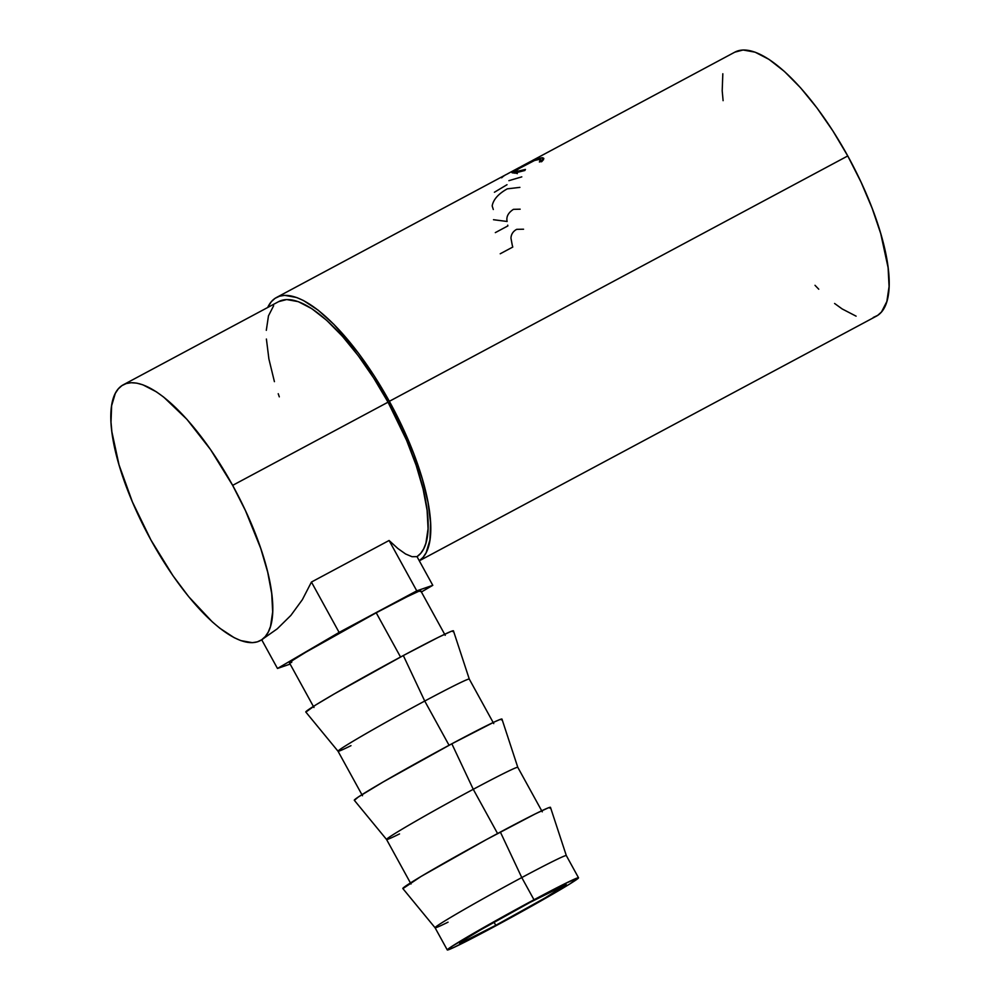 <?xml version="1.0" encoding="UTF-8"?>
<svg xmlns="http://www.w3.org/2000/svg" width="1000" height="1000" viewBox="0 0 1000 1000"><rect width="100%" height="100%" fill="white"/><g stroke="black" fill="none" stroke-linecap="round" stroke-linejoin="round"><path stroke-width="1.5" d="M530.025 902.4A60.85 1.9 -28.8 0 1 566.225 884.55A60.85 1.9 -28.8 0 1 495.763 925.325L494.038 922.188L495.763 925.325L545.375 897.763L566.112 884.5L530.025 902.4L480.425 929.975L462.4 940.9L460.025 942.613L459.688 943.225L461.388 942.712L495.763 925.325A60.85 1.9 -28.8 0 1 459.575 943.175A60.85 1.9 -28.8 0 1 530.025 902.4M578.525 877.788A74.887 2.338 -28.8 0 1 491.812 927.975L454.038 947.362L447.4 950L450.737 947.138L483.85 927.412L533.987 899.762A74.887 2.338 -28.8 0 1 578.525 877.788L566.325 855.588A74.887 2.338 151.2 0 0 521.775 877.562A74.887 2.338 151.2 0 0 435.075 927.75A74.887 2.338 -28.8 0 1 521.775 877.562L500.363 832.05A84.25 2.637 151.2 0 0 402.825 888.525L435.075 927.763L447.275 949.938A74.887 2.338 -28.8 0 1 533.987 899.762L521.775 877.562A74.887 2.338 -28.8 0 1 566.325 855.6L550.475 807.35A84.25 2.637 151.2 0 0 500.363 832.05L521.775 877.562L533.987 899.762L564.963 883.65L578.387 877.725L569.75 883.988L552.863 894.038L491.812 927.975A74.887 2.338 -28.8 0 1 447.275 949.938M448.038 922.175A74.887 2.338 -28.8 0 1 435.075 927.763M354.45 800.312L358.2 797.087L383.162 781.963L451.838 743.787L473.263 789.3L497.575 833.538L473.263 789.3A74.887 2.338 151.2 0 0 386.55 839.488A74.887 2.338 -28.8 0 1 473.263 789.3L451.838 743.787A84.25 2.637 151.2 0 0 354.3 800.263L386.562 839.5L411.025 884M399.513 833.925A74.887 2.338 -28.8 0 1 386.562 839.5M350.988 745.662A74.887 2.338 -28.8 0 1 338.038 751.237A74.887 2.338 -28.8 0 1 424.738 701.05L449.062 745.288L424.738 701.05A74.887 2.338 151.2 0 0 338.025 751.225L362.5 795.738M305.925 712.062L315.65 705.013L334.637 693.713L403.325 655.537L424.738 701.05L403.325 655.537A84.25 2.637 151.2 0 0 305.788 712L338.038 751.237M420.213 591.512L420.625 590.763L418.525 591.4L407.2 596.688L376.213 612.788L400.538 657.025L376.213 612.788A74.887 2.338 151.2 0 0 289.513 662.975L313.975 707.487M873.238 317.488L877.712 315.35L881.5 311.962L886.85 301.512L889.075 286.562L888.1 267.675L880.725 233.588L872.15 208.3L861.025 182.087L847.763 155.95A149.775 50.512 -118.2 0 0 734.912 52.112L532.9 160.238A149.775 50.512 61.8 0 1 534 159.713L531.213 161.2A149.775 50.512 -118.2 0 0 530.112 161.737L521.75 166.213A149.775 50.512 61.8 0 1 522.837 165.675L520.05 167.175A149.775 50.512 -118.2 0 0 518.962 167.7L508.5 173.3A149.775 50.512 61.8 0 1 509.588 172.763L506.8 174.262A149.775 50.512 -118.2 0 0 505.712 174.8L276.512 297.475A149.775 50.512 61.8 0 1 389.35 401.312L847.763 155.95L832.875 130.9L816.95 107.9L800.588 87.825L784.412 71.45L769.05 59.413L755.1 52.175L743.088 50L734.862 52.15M419.312 560.8L876.275 316.225A149.775 50.512 -118.2 0 0 847.763 155.95L389.35 401.312L374.475 376.262L358.55 353.25L334.025 324.487L318.188 310.212L303.463 300.525L296.7 297.525L284.675 295.35L279.55 296.2L275.062 298.337L271.288 301.737L267.675 307.512A149.775 50.512 61.8 0 1 276.512 297.475M501.637 177.812A149.775 50.512 -118.2 0 1 506.8 174.262L509.588 172.763A149.775 50.512 -118.2 0 0 507.45 173.912A149.775 50.512 61.8 0 1 508.5 173.3M520.05 167.175L522.837 165.675A149.775 50.512 -118.2 0 0 520.7 166.825A149.775 50.512 61.8 0 1 521.75 166.213M531.213 161.2L534 159.713A149.775 50.512 -118.2 0 0 531.85 160.85A149.775 50.512 61.8 0 1 532.9 160.238M542.475 160.875L539.375 161.975L540.688 159.9L539.862 159.262L534.562 160.475L515.788 170.263L515.075 171.287L516.35 171.55L525.438 169.438L524.862 170.487L515.45 172.875L511.987 172.675L519.338 167.75L536.413 159.288L542.837 157.775L543.825 158.613L542.475 160.875M278.675 301.625L286.637 299.55L298.275 301.65L311.788 308.675L326.675 320.337L342.337 336.188L358.188 355.637L373.625 377.925L388.038 402.188L406.562 440.262L416.15 465.325L423.088 489.025L427.113 510.425L428.062 528.725L425.9 543.2L423.688 548.837L420.725 553.325L417.013 556.638L432.788 585.325L417.013 556.638L412.013 556.7L405.6 553.987L397.9 548.538L389.087 540.487L416.775 590.85L389.087 540.487L311.438 582.05L339.113 632.413L311.438 582.05L302.362 599.675L290.887 615.388L277.225 628.85L261.7 639.763L277.475 668.462L261.7 639.763L277.225 628.85L290.887 615.388L302.362 599.675L311.438 582.05L389.087 540.487L397.9 548.538L405.6 553.987L412.013 556.7L417.013 556.638A145.1 48.938 -118.2 0 0 388.038 402.188A145.1 48.938 -118.2 0 0 278.712 301.6L123.325 384.775A145.1 48.938 61.8 0 1 232.65 485.363L388.038 402.188L232.65 485.363A145.1 48.938 61.8 0 1 260.262 640.625A145.1 48.938 61.8 0 1 150.95 540.025A145.1 48.938 61.8 0 1 123.325 384.775M815 285.312L818.75 289.2M834.6 303.475L842.138 308.925L856.087 316.163M722.825 73.763L722.2 90.763L723.1 100.662M389.35 401.312A149.775 50.512 61.8 0 1 419.275 560.737L423.1 557.312L426.15 552.688L429.95 539.925L430.575 522.925L428 502.337L422.312 478.95L413.75 453.663L402.612 427.45L389.35 401.312M273.65 305.725L268.475 315.85L266.312 330.325M266.4 339.038L268.9 358.988L274.413 381.65M278.225 393.725L279.3 396.85M232.65 485.363L245.487 510.688L260.763 548.5L267.7 572.188L271.712 593.6L272.675 611.888L270.512 626.375L268.288 632.013L265.325 636.487L261.663 639.788L257.325 641.85L252.35 642.675L240.712 640.575L234.163 637.663L219.887 628.275L212.312 621.888L188.713 596.712L172.987 575.75L150.95 540.025L132.425 501.962L119.012 464.812L111.875 431.8L111.013 422.212L111.613 405.75L115.3 393.387L118.263 388.9L121.925 385.613L126.275 383.537L131.237 382.725L136.8 383.15L142.875 384.825L156.4 391.838L163.7 397.113L186.95 419.363L210.6 449.65L232.65 485.363M513.025 173.038L524.862 170.487L525.438 169.438L516.35 171.55L517.325 173.65L516.35 171.55L515.062 171.275L522.65 166.163C530.062 162.1 535.612 159.787 539.288 159.238L540.638 159.7L539.375 161.975L542.062 161.275L543.763 158.325L542.15 157.738C537.688 158.463 530.938 161.337 521.888 166.375L512.013 172.738M514.587 173.225L513.55 171.137L514.587 173.225L516.138 172.25M515.05 172.925L515.675 172.537M540.862 160.2L543.112 159.838L542.15 157.738L543.35 159.838M543.475 159.838L539.763 160.525M508.888 180.675L521.8 176.863M494.412 192.25L507 184.713M493.3 209.5L492.175 205.912C493.312 199.55 498.338 193.863 507.275 188.85L519.888 187.375M493.488 219.713L507.125 221.475C506.087 216.812 508.188 212.775 513.438 209.338L520.163 209.188M507.738 225.162A149.775 50.512 -118.2 0 0 507.875 225.912L495.325 232.625M500.225 253.775L512.775 247.062A149.775 50.512 -118.2 0 1 512.25 245.138L510.962 238.175C511.15 234.288 513.062 231.337 516.688 229.338L523.55 229.213M277.475 668.462L290.125 664.1L277.475 668.462L339.113 632.413L277.475 668.462M416.775 590.85L339.113 632.413L416.775 590.85L432.788 585.325L416.775 590.85M421.4 591.987L432.788 585.325L421.4 591.987M445.225 635.325L420.763 590.812A74.887 2.338 151.2 0 0 376.213 612.788L305.775 652.237L292.975 660.163L289.637 663.025L291.737 662.4M493.75 723.587L469.275 679.075A74.887 2.338 151.2 0 0 424.738 701.05A74.887 2.338 -28.8 0 1 469.288 679.087L453.438 630.837A84.25 2.637 151.2 0 0 403.325 655.537L438.175 637.413L450.925 631.462L453.288 630.75L452.812 631.6M542.275 811.838L517.8 767.337A74.887 2.338 151.2 0 0 473.263 789.3A74.887 2.338 -28.8 0 1 517.8 767.35L501.962 719.087A84.25 2.637 151.2 0 0 451.838 743.787L494.338 721.975L499.438 719.725L501.8 719.013L501.337 719.862M402.962 888.575L421.112 876.425L486.262 839.65L535.212 813.925L547.962 807.987L550.325 807.262L549.85 808.112M260.262 640.625L262.613 639.362M541.575 161.788L540.638 159.713M516.075 173.375L515.062 171.275"/></g></svg>
